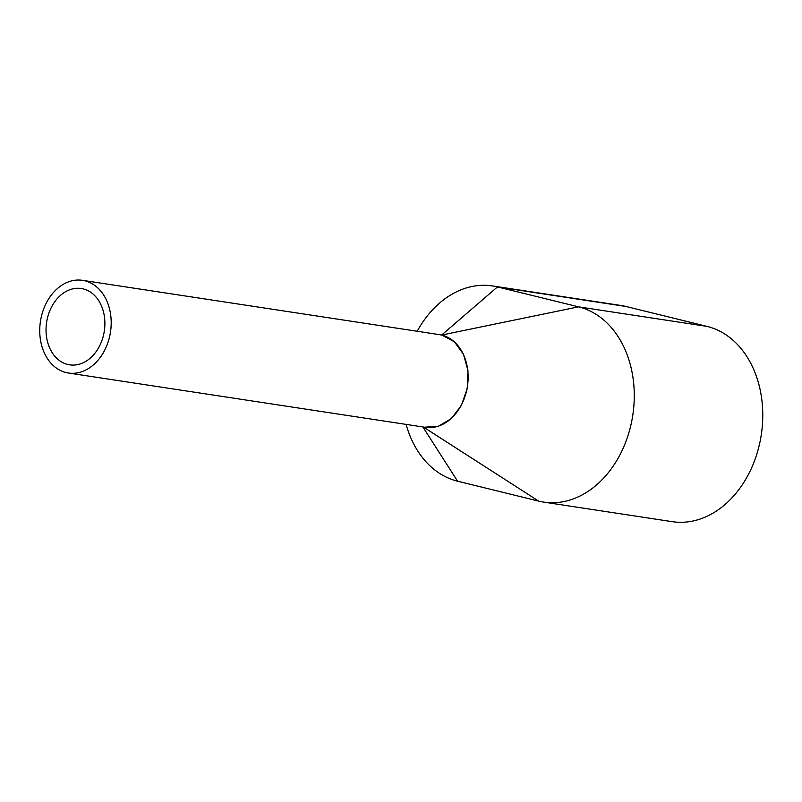 <?xml version="1.0" encoding="UTF-8"?>
<svg xmlns="http://www.w3.org/2000/svg" width="802" height="802" viewBox="0 0 802 802"><rect width="100%" height="100%" fill="white"/><g stroke="black" fill="none" stroke-linecap="round" stroke-linejoin="round"><path stroke-width="1.2" d="M68.411 373.02L425.351 427.326A46.867 35.428 -81.3 0 0 466.864 389.451A46.867 35.428 -81.3 0 0 439.446 334.645L82.516 280.339A46.867 35.428 -81.3 0 0 41.002 318.214A46.867 35.428 -81.3 0 0 68.411 373.02A46.867 35.428 -81.3 0 0 109.924 335.146A46.867 35.428 -81.3 0 0 82.516 280.339M47.077 319.707A38.596 29.173 -81.3 0 0 69.654 364.84A38.596 29.173 -81.3 0 0 103.849 333.652A38.596 29.173 -81.3 0 0 81.273 288.519A38.596 29.173 -81.3 0 0 47.077 319.707M406.734 426.584A99.258 75.027 -81.3 0 0 407.075 427.677A99.258 75.027 -81.3 0 0 457.581 481.19L538.673 501.11A99.258 75.027 -81.3 0 0 543.686 502.112L672.176 521.661A99.258 75.027 -81.3 0 0 760.727 438.143A99.258 75.027 -81.3 0 0 707.043 326.394L625.951 306.474A99.258 75.027 -81.3 0 0 620.948 305.472L492.448 285.923A99.258 75.027 -81.3 0 0 417.2 331.256M543.686 502.112A99.258 75.027 -81.3 0 0 632.227 418.594A99.258 75.027 -81.3 0 0 578.553 306.845L497.461 286.926A99.258 75.027 -81.3 0 0 492.448 285.923M422.784 426.804L457.581 481.19M625.951 306.474L497.461 286.926L441.611 335.066L438.243 334.464M441.611 335.066L578.553 306.845L707.043 326.394M424.559 427.205L438.323 426.283L451.225 418.654L461.371 405.431L467.245 388.589L467.977 370.624L463.446 354.203L454.353 341.772L442.022 335.166M423.376 427.025L538.673 501.11M407.075 427.666L406.053 424.388"/></g></svg>
